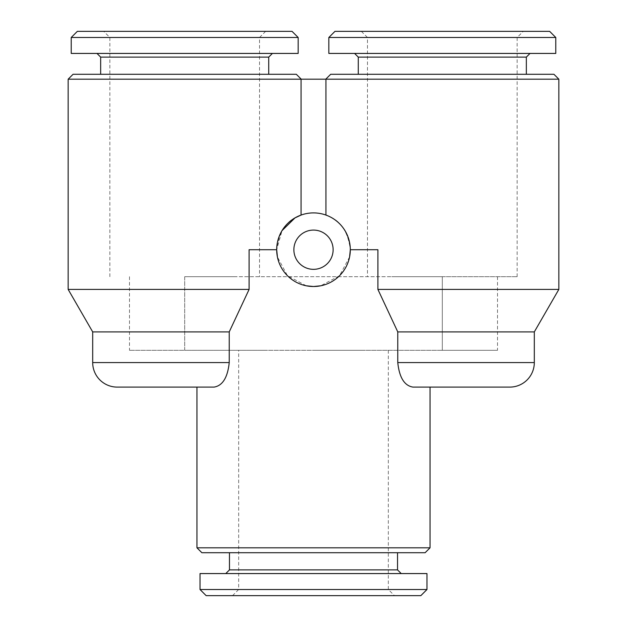 <?xml version="1.0" encoding="UTF-8"?>
<svg xmlns="http://www.w3.org/2000/svg" width="627" height="627" viewBox="0 0 627 627"><rect width="100%" height="100%" fill="white"/><g stroke="black" fill="none" stroke-linecap="round" stroke-linejoin="round"><path stroke-width="0.47" stroke-dasharray="3.13 2.35" d="M77.356 31.35L292.033 31.35M71.219 37.487L298.162 37.487M184.691 276.695L391.789 276.695L184.691 276.695L235.211 276.695L184.691 276.695L184.691 350.305L262.979 350.305L129.491 350.305L184.691 350.305L184.691 276.695M71.219 53.428L298.162 53.428M100.657 57.112L268.724 57.112M184.691 74.284L268.724 74.284L184.691 74.284M293.875 249.711A19.625 19.625 0 0 0 313.5 269.336A19.625 19.625 0 0 0 333.125 249.711A19.625 19.625 0 0 0 313.5 230.085A19.625 19.625 0 0 0 293.875 249.711M68.155 289.408L249.099 289.408L249.099 249.711L276.695 249.711A36.805 36.805 0 0 0 313.5 286.515C293.726 286.915 276.295 269.532 276.695 249.711L249.099 249.711L276.695 249.711C280.449 217.24 302.128 215.923 301.07 215.069A36.805 36.805 0 0 1 325.93 215.069L325.93 79.19L301.07 79.19L301.07 215.069A36.805 36.805 0 0 1 325.93 215.069C324.88 215.923 346.551 217.248 350.305 249.711A36.805 36.805 0 0 0 313.5 212.906A36.805 36.805 0 0 0 276.695 249.711L282.025 230.634M306.282 285.794L287.464 275.715L277.408 256.905M430.044 387.102L412.95 387.102C404.399 385.707 399.336 377.532 397.769 362.571L397.769 331.902L377.901 289.408L377.901 249.711L350.305 249.711A36.805 36.805 0 0 1 313.5 286.515C333.345 286.892 350.697 269.5 350.305 249.711C346.504 217.161 324.888 215.962 325.93 215.069M330.672 74.284L553.939 74.284M325.93 79.19L558.845 79.19M301.07 79.19L68.155 79.19M249.099 289.408L229.231 331.902L92.686 331.902M229.231 331.902L229.231 362.571C227.664 377.525 222.601 385.707 214.05 387.102L196.956 387.102M425.13 552.716L201.87 552.716M430.044 547.81L196.956 547.81M349.592 256.905L339.528 275.723L320.718 285.794M334.967 31.35L549.644 31.35M328.838 37.487L555.781 37.487M442.309 276.695L517.142 276.695L391.789 276.695L442.309 276.695L391.789 276.695L442.309 276.695L442.309 350.305L497.509 350.305L313.5 350.305L442.309 350.305L442.309 276.695M328.838 53.428L555.781 53.428M358.276 57.112L526.343 57.112M442.309 74.284L358.276 74.284L442.309 74.284M420.842 595.65L206.158 595.65M426.971 589.513L200.029 589.513M426.971 573.572L200.029 573.572M397.534 569.888L229.466 569.888M262.979 350.305L364.021 350.305L262.979 350.305M313.5 595.65L232.539 595.65L313.5 595.65M442.309 37.487L367.477 37.487L442.309 37.487M296.328 74.284L73.061 74.284M377.901 289.408L558.845 289.408M397.769 331.902L534.314 331.902M184.691 37.487L259.523 37.487L184.691 37.487M229.231 362.571L92.686 362.571M397.769 362.571L534.314 362.571M109.858 276.695L109.858 37.487L103.729 31.35M517.142 276.695L517.142 37.487L523.271 31.35M388.332 350.305L388.332 589.513L394.461 595.65M497.509 276.695L497.509 350.305M129.491 276.695L129.491 350.305M232.539 595.65L238.668 589.513L238.668 350.305M361.34 31.35L367.477 37.487L367.477 276.695M265.66 31.35L259.523 37.487L259.523 276.695"/><path stroke-width="0.94" d="M298.162 37.487L292.033 31.35L77.356 31.35L71.219 37.487L71.219 53.428L298.162 53.428L298.162 37.487L71.219 37.487M272.408 53.428L268.724 57.112L100.657 57.112L100.657 74.284M293.875 249.711A19.625 19.625 0 0 0 313.5 269.336A19.625 19.625 0 0 0 333.125 249.711A19.625 19.625 0 0 0 313.5 230.085A19.625 19.625 0 0 0 293.875 249.711M320.718 285.794L313.5 286.515A36.805 36.805 0 0 0 350.305 249.711A36.805 36.805 0 0 0 313.5 212.906A36.805 36.805 0 0 0 276.695 249.711A36.805 36.805 0 0 0 313.5 286.515L306.282 285.794M282.025 230.634L294.98 217.906L301.07 215.069L301.07 79.19L68.155 79.19L73.061 74.284L296.328 74.284L301.234 79.19M277.408 256.905L276.695 249.711L249.099 249.711L249.099 289.408L229.231 331.902L229.231 362.571C227.664 377.532 222.601 385.707 214.05 387.102L117.225 387.102A24.531 24.531 0 0 1 92.686 362.571L92.686 331.902L68.155 289.408L68.155 79.19M325.766 79.19L330.672 74.284L553.939 74.284L558.845 79.19L301.07 79.19M534.314 331.902L397.769 331.902L397.769 362.571C399.336 377.525 404.399 385.707 412.95 387.102L509.775 387.102A24.531 24.531 0 0 0 534.314 362.571L534.314 331.902L558.845 289.408L377.901 289.408L397.769 331.902M196.956 547.81L430.044 547.81L425.13 552.716L201.87 552.716L196.956 547.81L196.956 387.102L117.225 387.102M558.845 289.408L558.845 79.19M325.93 215.069L325.93 79.19M349.592 256.905L350.305 249.711L377.901 249.711L377.901 289.408M555.781 37.487L549.644 31.35L334.967 31.35L328.838 37.487L328.838 53.428L555.781 53.428L555.781 37.487L328.838 37.487M526.343 74.284L526.343 57.112L358.276 57.112L354.592 53.428M200.029 589.513L206.158 595.65L420.842 595.65L426.971 589.513L426.971 573.572L200.029 573.572L200.029 589.513L426.971 589.513M225.791 573.572L229.466 569.888L397.534 569.888L397.534 552.716M68.155 289.408L249.099 289.408M92.686 331.902L229.231 331.902M430.044 547.81L430.044 387.102L509.775 387.102M534.314 362.571L397.769 362.571M92.686 362.571L229.231 362.571M268.724 57.112L268.724 74.284M358.276 57.112L358.276 74.284M229.466 569.888L229.466 552.716M397.534 569.888L401.209 573.572M526.343 57.112L530.019 53.428M100.657 57.112L96.981 53.428"/></g></svg>
